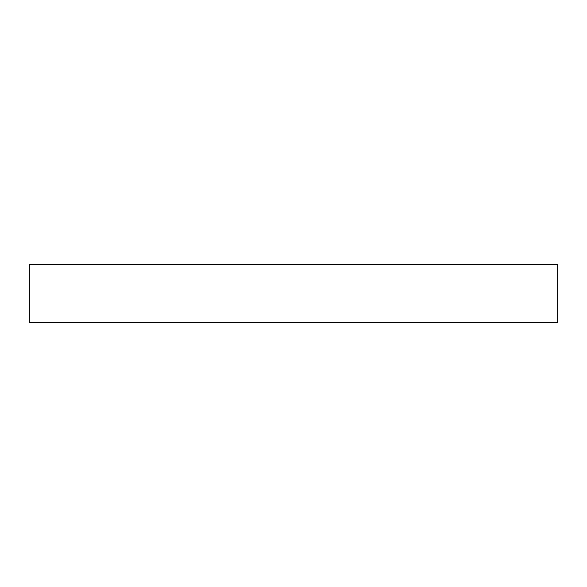 <?xml version="1.0" encoding="UTF-8"?>
<svg xmlns="http://www.w3.org/2000/svg" width="587" height="587" viewBox="0 0 587 587"><rect width="100%" height="100%" fill="white"/><g stroke="black" fill="none" stroke-linecap="round" stroke-linejoin="round"><path stroke-width="0.88" d="M557.65 264.473L29.35 264.473L29.35 322.527L557.65 322.527L557.65 264.473"/></g></svg>

